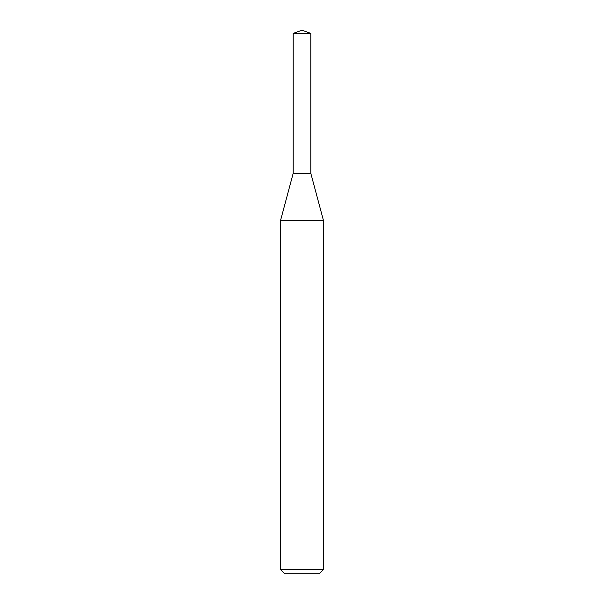 <?xml version="1.0" encoding="UTF-8"?>
<svg xmlns="http://www.w3.org/2000/svg" width="604" height="604" viewBox="0 0 604 604"><rect width="100%" height="100%" fill="white"/><g stroke="black" fill="none" stroke-linecap="round" stroke-linejoin="round"><path stroke-width="0.91" d="M302 220.498L323.457 220.498L323.457 569.512L280.543 569.512L280.543 220.498L302 220.498M280.543 569.512L284.831 573.8L319.169 573.8L323.457 569.512M280.543 220.498L293.204 173.25L293.204 33.401L310.796 33.401L310.796 173.25L293.204 173.25L310.796 173.25L323.457 220.498M310.796 33.401L302 30.2L293.204 33.401"/></g></svg>
